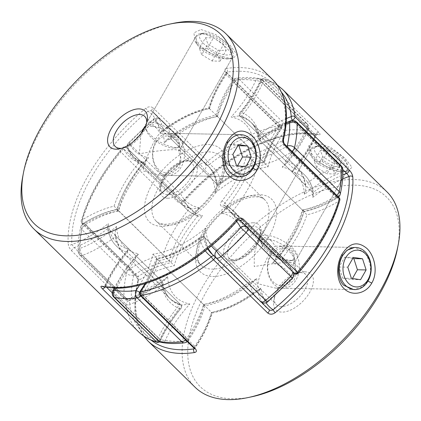 <?xml version="1.0" encoding="UTF-8"?>
<svg xmlns="http://www.w3.org/2000/svg" width="421" height="421" viewBox="0 0 421 421"><rect width="100%" height="100%" fill="white"/><g stroke="black" fill="none" stroke-linecap="round" stroke-linejoin="round"><path stroke-width="0.32" stroke-dasharray="2.1 1.58" d="M204.68 33.127A18.387 6.978 -150.3 0 0 202.675 33.27A18.387 6.978 -150.3 0 0 204.948 44.852A18.387 6.978 -150.3 0 0 226.966 55.009A18.387 6.978 -150.3 0 0 231.808 49.889A18.387 6.978 -150.3 0 0 220.741 38.874A18.387 6.978 -150.3 0 0 204.68 33.127M227.361 58.751A21.066 7.994 29.7 0 1 205.348 49.72A21.066 7.994 29.7 0 1 196.302 35.78A21.066 7.994 29.7 0 1 199.533 33.848A21.066 7.994 29.7 0 1 201.833 33.685A21.066 7.994 29.7 0 1 220.23 40.263A21.066 7.994 29.7 0 1 232.908 52.888A21.066 7.994 29.7 0 1 232.892 56.651A21.066 7.994 29.7 0 1 227.361 58.751M173.857 148.118A18.387 6.978 29.7 0 1 157.801 142.372A18.387 6.978 29.7 0 1 146.729 131.352A18.387 6.978 29.7 0 1 151.571 126.232A18.387 6.978 29.7 0 1 173.589 136.388A18.387 6.978 29.7 0 1 175.867 147.971A18.387 6.978 29.7 0 1 173.857 148.118M145.234 126.626A21.066 7.994 -150.3 0 0 145.629 128.352A21.066 7.994 -150.3 0 0 158.312 140.977A21.066 7.994 -150.3 0 0 176.704 147.555A21.066 7.994 -150.3 0 0 179.004 147.392A21.066 7.994 -150.3 0 0 182.24 145.461A21.066 7.994 -150.3 0 0 173.194 131.52A21.066 7.994 -150.3 0 0 151.176 122.49A21.066 7.994 -150.3 0 0 145.645 124.59A21.066 7.994 -150.3 0 0 145.229 126.526M205.49 37.727L207.916 43.921L218.252 50.257L226.161 50.404L223.73 44.216L213.394 37.874L205.49 37.727L199.354 48.478L201.785 54.667L207.916 43.921M201.785 54.667L212.121 61.008L220.025 61.156L217.599 54.962L207.264 48.626L213.394 37.874M207.264 48.626L199.354 48.478M217.599 54.962L223.73 44.216M220.025 61.156L226.161 50.404M212.121 61.008L218.252 50.257M319.56 145.919A18.387 6.978 29.7 0 1 335.621 151.665A18.387 6.978 29.7 0 1 346.693 162.685A18.387 6.978 29.7 0 1 341.847 167.8A18.387 6.978 29.7 0 1 319.828 157.649A18.387 6.978 29.7 0 1 317.555 146.061A18.387 6.978 29.7 0 1 319.56 145.919M342.241 171.542A21.066 7.994 -150.3 0 0 347.778 169.447A21.066 7.994 -150.3 0 0 347.788 165.679A21.066 7.994 -150.3 0 0 335.111 153.06A21.066 7.994 -150.3 0 0 316.713 146.476A21.066 7.994 -150.3 0 0 314.413 146.645A21.066 7.994 -150.3 0 0 311.182 148.571A21.066 7.994 -150.3 0 0 320.228 162.511A21.066 7.994 -150.3 0 0 342.241 171.542M288.743 260.909A18.387 6.978 -150.3 0 0 290.748 260.762A18.387 6.978 -150.3 0 0 288.474 249.179A18.387 6.978 -150.3 0 0 266.451 239.028A18.387 6.978 -150.3 0 0 261.609 244.143A18.387 6.978 -150.3 0 0 272.682 255.163A18.387 6.978 -150.3 0 0 288.743 260.909M266.056 235.286A21.066 7.994 29.7 0 1 288.075 244.312A21.066 7.994 29.7 0 1 297.121 258.252A21.066 7.994 29.7 0 1 293.884 260.183A21.066 7.994 29.7 0 1 291.59 260.352A21.066 7.994 29.7 0 1 273.192 253.768A21.066 7.994 29.7 0 1 260.51 241.149A21.066 7.994 29.7 0 1 260.525 237.381A21.066 7.994 29.7 0 1 266.056 235.286M333.132 163.053L322.796 156.712L320.37 150.518L328.275 150.665L338.61 157.007L341.042 163.201L333.132 163.053L327.001 173.799L316.666 167.463L322.796 156.712M316.666 167.463L314.24 161.269L322.144 161.417L332.479 167.758L334.911 173.947L327.001 173.799M334.911 173.947L341.042 163.201M332.479 167.758L338.61 157.007M322.144 161.417L328.275 150.665M314.24 161.269L320.37 150.518M292.779 278.092A18.387 13.972 -88.9 0 1 273.208 281.928A18.387 13.972 -88.9 0 1 270.493 256.21A18.387 13.972 -88.9 0 1 290.064 252.374A18.387 13.972 -88.9 0 1 292.779 278.092M270.608 254.652A21.066 16.003 91.1 0 0 268.956 276.529A21.066 16.003 91.1 0 0 282.98 288.243A21.066 16.003 91.1 0 0 296.137 279.718A21.066 16.003 91.1 0 0 297.789 257.836A21.066 16.003 91.1 0 0 283.765 246.122A21.066 16.003 91.1 0 0 270.608 254.652M352.756 258.457L344.662 257.236L339.089 267.014L342.683 278.165L351.856 279.544L352.456 278.492M351.856 279.544L360.55 279.707M342.683 278.165L351.382 278.328M339.089 267.014L347.783 267.177M344.662 257.236L353.361 257.399M177.899 165.3A18.387 13.972 91.1 0 0 175.183 139.583A18.387 13.972 91.1 0 0 155.612 143.419A18.387 13.972 91.1 0 0 158.322 169.137A18.387 13.972 91.1 0 0 177.899 165.3M155.728 141.861A21.066 16.003 -88.9 0 1 168.884 133.331A21.066 16.003 -88.9 0 1 182.909 145.045A21.066 16.003 -88.9 0 1 181.256 166.921A21.066 16.003 -88.9 0 1 168.1 175.452A21.066 16.003 -88.9 0 1 154.075 163.737A21.066 16.003 -88.9 0 1 155.728 141.861M237.576 165.695L236.97 166.753L227.803 165.374L224.209 154.223L229.782 144.445L238.481 144.608M229.782 144.445L237.876 145.666M224.209 154.223L232.902 154.381M227.803 165.374L236.497 165.537M236.97 166.753L245.669 166.916M275.539 288.106L353.724 289.564L362.639 286.79L367.838 281.049C370.159 277.649 370.948 272.434 370.196 265.398C368.491 258.51 366.181 253.9 363.265 251.563L354.508 247.443L279.455 246.043L291.29 250.221C294.689 253.731 295.421 258.315 293.479 263.967L296.037 271.682L294.263 279.918L286.833 286.106L275.539 288.106L258.284 283.822C257.326 277.313 271.977 245.196 275.429 246.243L271.277 240.654L264.83 237.433L257.573 242.559L254.3 253.505L254.247 266.64C264.725 264.456 284.591 262.178 290.364 262.499L294.116 263.078L293.479 263.967M342.141 171.721C337.995 172.794 318.287 166.027 314.65 160.738L311.614 156.896L310.745 149.339L316.613 146.655C321.002 145.203 338.195 156.333 342.041 161.248L346.23 166L347.336 170.216L343.936 171.673L342.141 171.721M315.897 142.319L308.788 145.629L309.872 153.944L316.113 160.743L325.754 166.437L345.515 171.4L347.614 171.331L352.003 167.347L344.81 157.975L330.453 147.287L315.897 142.319L316.613 146.655M114.08 206.164A93.915 49.589 134.5 0 1 138.967 162.532L142.803 162.085L143.661 162.569A91.278 48.199 -45.5 0 0 116.98 209.342A91.278 48.199 -45.5 0 0 83.837 223.167A2.631 0.953 -121.6 0 1 82.132 219.92A93.915 49.589 134.5 0 1 114.08 206.164L171.231 262.604A91.278 48.199 134.5 0 1 197.907 215.831A91.278 48.199 134.5 0 1 186.714 209.274A91.278 48.199 134.5 0 1 181.072 201.075C182.246 201.838 183.324 201.527 184.303 200.138L184.761 200.891C182.404 203.238 180.099 203.601 177.851 201.98L123.6 148.718A2.631 0.274 40.7 0 1 122.816 147.734A2.631 0.274 40.7 0 1 123.216 147.887A2.631 2.189 -24.1 0 1 126.821 147.813A91.278 48.199 -45.5 0 0 132.468 156.012A91.278 48.199 -45.5 0 0 143.661 162.569L197.907 215.831L198.78 216.32L202.722 215.81A88.647 46.81 -45.5 0 0 174.183 265.846A88.647 46.81 -45.5 0 0 138.467 280.502A134.288 70.907 -45.5 0 0 151.16 340.163M304.967 271.808A25.076 13.24 -45.5 0 0 301.357 272.177A25.076 13.24 -45.5 0 0 273.834 300.21A25.076 13.24 -45.5 0 0 281.975 312.114A25.076 13.24 -45.5 0 0 309.772 292.263A25.076 13.24 -45.5 0 0 304.967 271.808M281.381 306.504A21.066 11.125 134.5 0 1 276.281 304.604A21.066 11.125 134.5 0 1 274.545 296.5A21.066 11.125 134.5 0 1 297.663 272.955A21.066 11.125 134.5 0 1 300.694 272.645A21.066 11.125 134.5 0 1 305.799 274.545A21.066 11.125 134.5 0 1 302.152 293.705A21.066 11.125 134.5 0 1 281.381 306.504M251.684 396.808A132.904 70.181 134.5 0 1 232.545 398.771A132.904 70.181 134.5 0 1 207.064 290.353A132.904 70.181 134.5 0 1 354.393 185.151A132.904 70.181 134.5 0 1 397.535 248.253M386.962 191.871A136.92 72.296 -45.5 0 0 353.803 179.535A136.92 72.296 -45.5 0 0 218.809 262.704A136.92 72.296 -45.5 0 0 195.112 387.273M275.429 246.243L279.455 246.043M342.589 179.025A88.647 46.81 -45.5 0 0 312.735 197.402A88.647 46.81 -45.5 0 0 291.953 171.731A88.647 46.81 -45.5 0 0 315.713 135.225C316.413 135.783 316.308 135.609 315.392 134.72A2.631 1.389 134.5 0 1 318.76 132.373C320.518 134.236 320.518 135.015 318.744 134.704A2.631 2.121 -77.7 0 0 317.866 134.22L317.981 134.246C317.46 134.21 316.855 134.641 316.166 135.536C310.756 147.582 303.178 159.28 293.432 170.642L293.574 168.574A91.278 48.199 134.5 0 1 304.767 175.131A91.278 48.199 134.5 0 1 312.998 192.571A91.278 48.199 134.5 0 1 342.805 174.915M135.957 275.423L81.711 222.162A2.631 1.389 -45.5 0 0 81.879 223.362A2.631 1.389 -45.5 0 0 82.521 223.598A2.631 1.389 -45.5 0 0 83.837 223.167L138.088 276.429A2.631 1.389 -45.5 0 1 136.767 276.865A2.631 1.389 -45.5 0 1 136.136 276.634A2.631 1.389 -45.5 0 0 136.136 276.634A2.631 1.389 -45.5 0 1 135.957 275.423C137.835 277.702 138.525 280.17 138.025 282.828A2.631 1.673 13.7 0 1 137.504 281.449A2.631 1.673 13.7 0 1 138.467 280.502C139.109 279.044 138.983 277.686 138.088 276.429A91.278 48.199 134.5 0 1 171.231 262.604L174.183 265.846M286.227 122.658A91.278 48.199 -45.5 0 0 258.752 139.309L312.998 192.571L313.561 193.86L312.735 197.402M258.947 134.599L258.189 138.056L258.752 139.309A91.278 48.199 -45.5 0 0 250.516 121.869A91.278 48.199 -45.5 0 0 239.323 115.312L293.574 168.574A91.278 48.199 134.5 0 0 315.392 134.72L261.141 81.458A2.631 1.274 24.3 0 1 260.61 80.101A2.631 1.274 24.3 0 1 261.415 79.622A93.915 49.589 134.5 0 1 240.823 112.212A93.915 49.589 134.5 0 1 258.947 134.599A93.915 49.589 134.5 0 1 286.427 118.538M205.316 250.769A93.915 49.589 134.5 0 1 200.007 237.928A93.915 49.589 134.5 0 1 157.001 259.173C156.286 258.299 156.38 258.284 157.291 259.131L211.542 312.393C212.458 313.24 212.537 313.203 211.779 312.282A88.647 46.81 -45.5 0 0 261.104 287.917A88.647 46.81 -45.5 0 0 266.051 302.794M200.007 237.928L201.227 236.486L203.396 236.355L257.647 289.616L259.836 289.448L261.104 287.917M145.14 283.586L156.549 258.499C170.884 255.379 185.777 248.037 201.227 236.486M145.792 283.386A93.915 49.589 134.5 0 0 157.001 259.173C156.286 258.299 156.38 258.284 157.291 259.131A91.278 48.199 -45.5 0 0 203.396 236.355A91.278 48.199 -45.5 0 0 207.711 248.864M269.056 309.714L268.972 309.645A91.278 48.199 134.5 0 1 265.883 307.056A91.278 48.199 134.5 0 1 263.204 303.967M139.788 291.916A2.631 0.7 -145.4 0 0 140.435 293.074A91.278 48.199 -45.5 0 0 157.291 259.131M259.836 289.448C243.606 302.025 227.756 309.877 212.273 313.019L212.284 313.008C208.937 324.538 203.143 336.237 194.907 348.114L193.839 348.893M262.288 302.646A91.278 48.199 134.5 0 1 257.647 289.616A91.278 48.199 134.5 0 1 211.542 312.393C212.458 313.24 212.537 313.203 211.779 312.282A88.647 46.81 -45.5 0 1 194.197 348.388M211.542 312.393A91.278 48.199 134.5 0 1 194.686 346.341L194.912 348.109L194.718 349.004L194.36 348.546A2.631 1.389 134.5 0 1 194.686 346.341L140.435 293.074A2.631 1.389 134.5 0 0 140.246 293.379A2.631 1.389 134.5 0 0 140.114 295.289M318.76 132.373L264.509 79.111A2.631 1.389 134.5 0 0 261.299 81.153A2.631 1.389 134.5 0 0 261.141 81.458A91.278 48.199 -45.5 0 1 239.323 115.312L239.433 113.265L240.823 112.212M291.953 171.731L293.432 170.642M138.967 162.532A93.915 49.589 134.5 0 1 123.216 147.887A134.288 70.907 -45.5 0 0 82.132 219.92A2.631 1.61 15.8 0 0 81.19 220.767A2.631 1.61 15.8 0 0 81.711 222.162A136.92 72.296 134.5 0 1 123.6 148.718A2.631 1.389 134.5 0 1 126.658 147.576A2.631 1.389 134.5 0 1 126.821 147.813L181.072 201.075A2.631 1.389 -45.5 0 0 180.914 200.843C181.219 201.575 182.23 201.275 183.945 199.949C219.92 159.501 270.035 131.662 305.614 132.841L317.866 134.22A2.631 2.121 -77.7 0 0 315.713 135.225L316.166 135.536M229.071 172.626C222.109 166.106 222.125 152.139 227.424 143.193L232.945 136.851L239.623 134.657L248.385 138.772C255.31 145.282 258.305 159.322 252.953 168.258L246.817 174.589L238.839 176.762L229.071 172.626M178.599 151.176C180.535 145.524 179.809 140.94 176.41 137.43L164.574 133.252L160.543 133.452C157.096 132.404 142.445 164.522 143.403 171.031L160.659 175.315L171.947 173.315L179.383 167.126L181.156 158.891L178.599 151.176L179.235 150.286L175.478 149.708C169.705 149.387 149.844 151.66 139.367 153.849L140.972 133.678M201.733 33.864L195.87 36.548L196.739 44.121L199.77 47.947C206.427 54.688 220.083 58.887 227.261 58.929L229.04 58.872L232.45 57.414L231.729 53.841L227.161 48.457C220.462 41.784 208.958 33.817 201.733 33.864M145.313 126.453L149.95 124.642L156.396 127.863L160.543 133.452M201.017 29.528L215.589 34.501L229.945 45.2L237.118 54.567L232.713 58.54L230.629 58.603L210.868 53.641L201.28 47.983L194.997 41.147L193.913 32.833L201.017 29.528M146.687 122.774A21.066 11.125 134.5 0 1 146.455 124.5A21.066 11.125 134.5 0 1 123.337 148.045A21.066 11.125 134.5 0 1 121.616 148.308M173.01 23.413A136.92 72.296 -45.5 0 0 22.755 176.452M225.667 72.238L279.918 125.505A2.631 1.389 134.5 0 1 280.249 125.474A2.631 1.389 134.5 0 1 280.886 125.711A2.631 1.389 134.5 0 1 280.754 127.621A2.631 1.389 134.5 0 1 280.565 127.926L226.314 74.659A2.631 1.389 -45.5 0 0 226.64 72.454A2.631 1.389 -45.5 0 0 226.635 72.449A2.631 1.389 -45.5 0 0 225.998 72.212A2.631 1.389 -45.5 0 0 225.667 72.238C223.998 70.212 224.282 68.949 226.519 68.439A2.631 1.837 81.8 0 1 227.161 72.107A134.288 70.907 134.5 0 1 282.533 140.498A2.631 1.673 -166.3 0 0 283.491 139.561M138.509 331.701A136.92 72.296 -45.5 0 1 125.984 304.209A2.631 1.389 134.5 0 1 126.358 302.825A2.631 1.389 134.5 0 1 128.558 300.883A2.631 1.489 -110.3 0 1 129.668 304.425A2.631 2.058 173.2 0 1 125.984 304.209L71.738 250.948C69.702 248.743 68.528 246.517 68.223 244.259A2.631 2.021 176.3 0 0 71.907 244.543A134.288 70.907 134.5 0 1 147.945 111.239A2.631 0.447 -129.3 0 0 145.745 108.339C148.445 106.413 150.955 106.297 153.27 108.002A2.631 1.389 -45.5 0 0 151.944 111.281A2.631 1.389 -45.5 0 0 151.944 111.286A2.631 1.389 -45.5 0 0 152.028 111.355L155.117 113.944A91.278 48.199 -45.5 0 0 152.028 111.355C150.76 110.476 149.402 110.439 147.945 111.239A88.647 46.81 134.5 0 1 159.896 133.083A88.647 46.81 134.5 0 1 209.221 108.718A88.647 46.81 134.5 0 1 227.161 72.107L226.093 72.886L226.282 71.991L226.64 72.454M180.177 308.788A93.915 49.589 -45.5 0 0 159.585 341.378A134.288 70.907 134.5 0 1 129.668 304.425A93.915 49.589 -45.5 0 0 162.053 286.401A93.915 49.589 -45.5 0 0 180.177 308.788L181.567 307.735L181.677 305.688L127.426 252.426A91.278 48.199 -45.5 0 0 105.608 286.28C104.692 285.391 104.587 285.217 105.287 285.775A2.631 2.121 -77.7 0 1 103.134 286.78L103.024 286.759C103.545 286.79 104.145 286.359 104.834 285.464L105.287 285.775A88.647 46.81 134.5 0 1 129.047 249.269A88.647 46.81 134.5 0 1 108.265 223.598A88.647 46.81 134.5 0 1 71.907 244.543L74.306 247.616A91.278 48.199 -45.5 0 0 108.002 228.429L107.439 227.14L108.265 223.598M226.635 72.449L280.886 125.711A2.631 2.631 0 0 1 281.212 129.084C273.413 140.456 267.83 151.592 264.462 162.49L264.451 162.501C250.116 165.621 235.223 172.963 219.773 184.514L220.993 183.072A93.915 49.589 -45.5 0 1 263.999 161.827C264.714 162.701 264.62 162.716 263.709 161.869A91.278 48.199 134.5 0 1 280.565 127.926A2.631 0.7 34.6 0 1 281.212 129.084A2.631 0.7 34.6 0 1 280.639 129.158A93.915 49.589 -45.5 0 0 263.999 161.827C264.714 162.701 264.62 162.716 263.709 161.869L209.458 108.607C208.542 107.76 208.463 107.797 209.221 108.718C208.463 107.797 208.542 107.76 209.458 108.607A91.278 48.199 -45.5 0 0 163.353 131.384L161.164 131.552L159.896 133.083M219.773 184.514L217.604 184.645L163.353 131.384A91.278 48.199 -45.5 0 0 155.117 113.944L209.369 167.205A91.278 48.199 134.5 0 1 217.604 184.645A91.278 48.199 134.5 0 1 263.709 161.869M209.458 108.607A91.278 48.199 -45.5 0 1 226.314 74.659L226.093 72.891C217.857 84.763 212.063 96.462 208.716 107.992L208.727 107.981C193.244 111.123 177.394 118.975 161.164 131.552M220.993 183.072A93.915 49.589 -45.5 0 0 209.632 164.232A134.288 70.907 134.5 0 1 280.639 129.158A2.631 1.784 -100.6 0 0 279.918 125.505A136.92 72.296 -45.5 0 0 207.516 161.269A2.631 0.542 -128 0 1 209.632 164.232A2.631 2.226 -54.5 0 1 206.506 164.811A2.631 2.226 -54.5 0 1 206.279 164.622A91.278 48.199 134.5 0 1 209.369 167.205L206.506 164.811A2.631 2.631 0 0 1 206.19 164.543A2.631 1.389 -45.5 0 0 206.279 164.622L152.028 111.355M246.817 155.154A88.647 46.81 134.5 0 1 222.014 200.785A2.631 0.379 39.3 0 1 224.898 202.996L279.149 256.257A2.631 1.389 -45.5 0 0 278.728 256.868A2.631 1.389 -45.5 0 0 278.597 258.778A2.631 1.389 -45.5 0 0 278.876 258.957A91.278 48.199 134.5 0 1 288.532 264.988A91.278 48.199 134.5 0 1 294.179 273.187A2.631 2.189 155.9 0 0 297.784 273.113A93.915 49.589 -45.5 0 0 282.033 258.468A2.631 0.379 -140.7 0 1 279.149 256.257A91.278 48.199 134.5 0 0 304.02 211.658L246.817 155.154A88.647 46.81 134.5 0 0 282.533 140.498C281.891 141.961 282.017 143.319 282.912 144.571L337.163 197.833A91.278 48.199 134.5 0 1 304.02 211.658L306.92 214.836A93.915 49.589 -45.5 0 0 338.868 201.08A2.631 0.953 58.4 0 0 337.163 197.833A2.631 1.389 134.5 0 1 338.479 197.402A2.631 1.389 134.5 0 1 339.121 197.638M298.184 273.266A2.631 0.274 -139.3 0 1 297.784 273.113A134.288 70.907 134.5 0 0 338.868 201.08A2.631 1.61 -164.2 0 0 339.81 200.233M162.053 286.401L162.811 282.944L162.248 281.691L108.002 228.429A91.278 48.199 -45.5 0 0 116.233 245.869A91.278 48.199 -45.5 0 0 127.426 252.426L127.568 250.358L129.047 249.269M222.014 200.785A5.268 2.779 134.5 0 0 221.462 206.179A88.647 46.81 134.5 0 1 236.697 220.862C237.676 219.478 238.754 219.162 239.928 219.925A91.278 48.199 -45.5 0 0 234.286 211.726A91.278 48.199 -45.5 0 0 224.625 205.69L278.876 258.957A2.631 2.173 110.3 0 0 279.528 259.373A2.631 2.173 110.3 0 0 282.033 258.468A93.915 49.589 -45.5 0 0 306.92 214.836M105.287 285.775A134.288 70.907 134.5 0 0 117.033 287.09A134.288 70.907 134.5 0 0 236.697 220.862L237.055 221.051M157.638 342.41A2.631 2.147 105.9 0 0 159.585 341.378A2.631 1.274 -155.7 0 0 160.39 340.899A2.631 1.274 -155.7 0 0 159.859 339.542A91.278 48.199 134.5 0 1 181.677 305.688A91.278 48.199 134.5 0 1 170.484 299.131A91.278 48.199 134.5 0 1 162.248 281.691A91.278 48.199 134.5 0 1 128.558 300.883L74.306 247.616A2.631 1.389 134.5 0 0 71.738 250.948M290.974 120.801A5.268 2.963 -110.5 0 1 293.779 121.785L338.452 165.648A5.268 2.963 -110.5 0 1 340.684 172.726A131.652 69.518 134.5 0 1 338.284 196.191A86.016 45.415 134.5 0 1 302.841 209.8A86.016 45.415 134.5 0 1 272.361 263.246A86.016 45.415 134.5 0 1 291.69 277.881A131.652 69.518 134.5 0 1 267.556 300.936A86.016 45.415 134.5 0 1 256.668 278.244A86.016 45.415 134.5 0 1 203.98 304.267A86.016 45.415 134.5 0 1 187.029 340.715A131.652 69.518 134.5 0 1 165.306 340.31A5.268 2.537 24.5 0 1 158.385 337.705L113.707 293.842A5.268 2.537 24.5 0 1 112.644 291.132M161.106 342.347A5.268 4.221 101 0 0 165.306 340.31A86.016 45.415 134.5 0 1 189.85 304.004A86.016 45.415 134.5 0 1 167.653 276.586A86.016 45.415 134.5 0 1 131.373 298.4A131.652 69.518 134.5 0 1 133.778 274.939A86.016 45.415 134.5 0 1 169.216 261.325A86.016 45.415 134.5 0 1 199.701 207.879A86.016 45.415 134.5 0 1 180.372 193.25A131.652 69.518 134.5 0 1 204.501 170.189A5.268 0.837 50.2 0 0 200.049 164.443A5.268 2.779 134.5 0 1 203.727 162.827A5.268 2.779 134.5 0 1 204.832 163.159L160.154 119.296A5.268 4.457 125.9 0 0 159.722 118.927A5.268 4.457 125.9 0 0 153.444 120.064A131.652 69.518 -45.5 0 0 129.31 143.119A86.016 45.415 -45.5 0 0 148.639 157.754A86.016 45.415 -45.5 0 0 118.159 211.2A86.016 45.415 -45.5 0 0 82.716 224.809A131.652 69.518 -45.5 0 0 80.316 248.274A86.016 45.415 -45.5 0 0 116.596 226.456A86.016 45.415 -45.5 0 0 138.793 253.874A86.016 45.415 -45.5 0 0 115.196 288.153M260.994 301.799A5.268 2.779 134.5 0 1 260.846 301.704A5.268 4.457 125.9 0 0 261.246 302.046M139.53 285.138A86.016 45.415 -45.5 0 0 152.923 254.137A86.016 45.415 -45.5 0 0 205.606 228.114L203.864 235.307L204.99 237.918L249.669 281.781A91.278 48.199 -45.5 0 0 257.905 299.226L261.278 302.073A5.268 4.457 125.9 0 0 267.556 300.936A5.268 0.837 50.2 0 1 267.735 301.852M167.653 276.586L165.064 279.76C153.512 288.927 141.835 295.742 130.026 300.199A5.268 2.963 -110.5 0 0 131.373 298.4A5.268 4.015 -2.6 0 1 123.995 297.784L79.316 253.921A5.268 4.015 -2.6 0 1 78.243 251.642A5.268 4.015 -2.6 0 1 80.316 248.274A5.268 2.963 -110.5 0 0 82.548 255.352L127.221 299.215A91.278 48.199 -45.5 0 0 160.654 280.123A91.278 48.199 -45.5 0 0 168.889 297.568A91.278 48.199 -45.5 0 0 180.083 304.12A91.278 48.199 -45.5 0 0 158.385 337.705A5.268 2.779 134.5 0 0 158.422 340.936M236.639 221.514A86.016 45.415 -45.5 0 0 221.299 213.121A86.016 45.415 -45.5 0 0 251.784 159.675L257.747 166.227L302.425 210.095C304.267 211.795 304.409 211.7 302.841 209.8C304.409 211.7 304.267 211.795 302.425 210.095A91.278 48.199 -45.5 0 0 335.3 196.433A5.268 1.921 58.6 0 0 337.837 197.554A5.268 1.921 58.6 0 0 338.284 196.191A5.268 3.389 13 0 0 340.221 194.239M221.299 213.121L229.303 212.021L231.071 213.005L275.744 256.868L275.434 261.015L272.361 263.246M286.122 123.99A86.016 45.415 -45.5 0 0 253.347 144.414L255.936 141.24L260.346 140.877L305.02 184.74L306.151 187.35L304.404 194.544A86.016 45.415 134.5 0 1 340.684 172.726A5.268 4.015 -2.6 0 0 342.757 169.358M253.347 144.414A86.016 45.415 -45.5 0 0 231.15 116.996L239.149 115.896L240.917 116.88L285.596 160.743L285.28 164.89L282.207 167.126A86.016 45.415 134.5 0 1 304.404 194.544M217.436 116.443A91.278 48.199 134.5 0 1 234.108 82.763A5.268 1.421 34.4 0 1 232.818 80.437A5.268 1.421 34.4 0 1 233.971 80.285A86.016 45.415 -45.5 0 0 217.02 116.733C215.457 114.833 215.594 114.738 217.436 116.443L262.115 160.306A91.278 48.199 -45.5 0 0 216.01 183.082A91.278 48.199 -45.5 0 0 207.774 165.642A91.278 48.199 -45.5 0 0 204.832 163.159A5.268 4.457 125.9 0 1 204.501 170.189A86.016 45.415 134.5 0 1 215.394 192.886L217.136 185.693L216.01 183.082L171.331 139.219L166.927 139.583L164.332 142.756A86.016 45.415 -45.5 0 0 153.444 120.064A5.268 0.837 50.2 0 1 153.265 119.148A5.268 0.837 50.2 0 1 155.375 120.58L200.049 164.443A136.92 72.296 -45.5 0 0 174.952 188.424L130.278 144.561A5.268 0.3 42.4 0 1 128.615 142.698A5.268 0.3 42.4 0 1 129.31 143.119A5.268 4.384 -24.5 0 0 127.71 148.434L134.062 157.58A91.278 48.199 134.5 0 1 128.494 149.55A5.268 4.384 -24.5 0 1 127.71 148.434A5.268 5.268 0 0 1 128.615 142.698L153.265 119.148A5.268 5.268 0 0 1 159.722 118.927L163.095 121.774A91.278 48.199 134.5 0 1 171.331 139.219A91.278 48.199 134.5 0 1 217.436 116.443C215.594 114.738 215.457 114.833 217.02 116.733A86.016 45.415 -45.5 0 0 164.332 142.756M217.136 185.693C216.105 177.541 212.984 170.858 207.774 165.642L163.095 121.774A91.278 48.199 134.5 0 0 160.154 119.296A5.268 2.779 -45.5 0 0 159.049 118.964A5.268 2.779 -45.5 0 0 155.375 120.58A136.92 72.296 134.5 0 0 130.278 144.561A5.268 2.779 -45.5 0 0 129.079 146.192A5.268 2.779 -45.5 0 0 128.494 149.55L173.168 193.413A5.268 2.779 134.5 0 1 173.757 190.055A5.268 2.779 134.5 0 1 174.952 188.424A5.268 0.3 42.4 0 0 180.372 193.25A5.268 4.384 -24.5 0 1 173.168 193.413A91.278 48.199 -45.5 0 0 178.736 201.443L134.062 157.58A91.278 48.199 134.5 0 0 145.256 164.132L145.566 159.985C131.42 176.273 121.932 192.839 117.096 209.679L117.112 209.663C106.181 211.716 94.867 216.31 83.163 223.446A5.268 5.268 0 0 0 80.779 226.761C78.748 235.555 77.906 243.848 78.243 251.642A5.268 5.268 0 0 0 79.816 255.163A5.268 2.779 -45.5 0 1 79.316 253.921A136.92 72.296 134.5 0 1 81.821 229.519A5.268 2.779 -45.5 0 1 82.484 227.877A5.268 2.779 -45.5 0 1 85.7 224.567A91.278 48.199 134.5 0 1 118.575 210.905A91.278 48.199 134.5 0 1 145.256 164.132L189.929 207.995A91.278 48.199 -45.5 0 0 163.253 254.773A91.278 48.199 -45.5 0 0 130.378 268.435L85.7 224.567A5.268 1.921 58.6 0 0 83.163 223.446A5.268 1.921 58.6 0 0 82.716 224.809A5.268 3.389 13 0 0 80.779 226.761A5.268 3.389 13 0 0 81.821 229.519L126.495 273.382A136.92 72.296 -45.5 0 0 123.995 297.784A5.268 2.779 134.5 0 0 124.49 299.026A5.268 5.268 0 0 0 130.026 300.199A5.268 2.963 -110.5 0 1 127.221 299.215A5.268 2.779 134.5 0 1 125.768 299.499A5.268 2.779 134.5 0 1 124.49 299.026L79.816 255.163A5.268 2.779 -45.5 0 0 82.548 255.352A91.278 48.199 134.5 0 0 115.98 236.26L160.654 280.123L165.064 279.76M118.575 210.905C116.733 209.205 116.591 209.3 118.159 211.2C116.591 209.3 116.733 209.205 118.575 210.905L163.253 254.773L169.216 261.325M113.749 297.073A5.268 2.779 -45.5 0 1 113.707 293.842A91.278 48.199 134.5 0 1 135.404 260.257L180.083 304.12L181.851 305.104C176.794 303.573 172.473 301.057 168.889 297.568L124.211 253.7A91.278 48.199 134.5 0 1 115.98 236.26L114.849 233.65L116.596 226.456M152.923 254.137L158.885 260.694L203.564 304.557C205.406 306.262 205.543 306.167 203.98 304.267C205.543 306.167 205.406 306.262 203.564 304.557A91.278 48.199 -45.5 0 0 249.669 281.781L254.073 281.417L256.668 278.244M114.849 233.65C115.88 241.801 119.001 248.485 124.211 253.7A91.278 48.199 134.5 0 0 135.404 260.257L135.72 256.11L138.793 253.874M189.85 304.004L181.851 305.104M139.577 292.29A5.268 1.421 34.4 0 1 142.219 294.374L186.892 338.237A5.268 1.421 34.4 0 1 188.182 340.563A5.268 1.421 34.4 0 1 187.029 340.715A5.268 3.715 82.7 0 1 184.509 342.805M254.073 281.412C237.465 294.532 221.114 302.662 205.027 305.804L205.043 305.788C201.833 317.234 196.212 328.827 188.182 340.563A5.268 5.268 0 0 1 187.266 341.584M215.815 257.447A5.268 4.457 125.9 0 0 216.168 257.841A91.278 48.199 134.5 0 1 213.226 255.358A91.278 48.199 134.5 0 1 204.99 237.918A91.278 48.199 134.5 0 1 158.885 260.694A91.278 48.199 134.5 0 1 142.219 294.374A5.268 2.779 -45.5 0 1 140.825 295.984M133.778 274.939A5.268 3.389 13 0 1 126.495 273.382A5.268 2.779 134.5 0 1 127.163 271.74A5.268 2.779 134.5 0 1 130.378 268.435A5.268 1.921 58.6 0 1 133.778 274.939M292.385 278.302A5.268 0.3 42.4 0 1 291.69 277.881A5.268 4.384 -24.5 0 0 293.29 272.566L286.938 263.42A91.278 48.199 -45.5 0 0 275.744 256.868A91.278 48.199 -45.5 0 0 302.425 210.095M247.043 226.987A5.268 4.384 -24.5 0 1 247.832 227.587L292.506 271.45A5.268 4.384 -24.5 0 1 293.105 272.208M145.566 159.985L148.639 157.754M199.701 207.879L191.697 208.979L189.929 207.995A91.278 48.199 -45.5 0 1 178.736 201.443C182.319 204.938 186.64 207.448 191.697 208.979M338.526 197.054A5.268 5.268 0 0 1 337.837 197.554C326.133 204.69 314.819 209.284 303.888 211.337L303.904 211.321C299.068 228.161 289.58 244.727 275.434 261.015M287.327 146.787A5.268 1.921 58.6 0 0 290.622 152.565A91.278 48.199 134.5 0 1 257.747 166.227A91.278 48.199 134.5 0 1 231.071 213.005A91.278 48.199 134.5 0 1 242.264 219.557A91.278 48.199 134.5 0 1 247.832 227.587A5.268 2.779 -45.5 0 1 247.927 227.856M166.927 139.588C183.535 126.468 199.886 118.338 215.973 115.196L215.957 115.212C219.167 103.766 224.788 92.173 232.818 80.437A5.268 5.268 0 0 1 236.491 78.195A5.268 3.715 82.7 0 0 233.971 80.285A131.652 69.518 -45.5 0 1 255.694 80.69A5.268 2.537 24.5 0 1 262.615 83.295A91.278 48.199 134.5 0 1 240.917 116.88A91.278 48.199 134.5 0 1 252.111 123.432A91.278 48.199 134.5 0 1 260.346 140.877A91.278 48.199 134.5 0 1 293.779 121.785A5.268 2.779 -45.5 0 1 295.232 121.501A5.268 2.779 -45.5 0 1 296.51 121.974M215.394 192.886A86.016 45.415 134.5 0 1 268.077 166.863L262.115 160.306A91.278 48.199 -45.5 0 1 278.781 126.626A5.268 2.779 134.5 0 1 283.796 123.074L239.117 79.211A136.92 72.296 134.5 0 1 250.927 78.532A136.92 72.296 134.5 0 1 261.715 79.632L306.393 123.495A136.92 72.296 -45.5 0 0 295.6 122.395A136.92 72.296 -45.5 0 0 283.796 123.074A5.268 3.715 82.7 0 1 285.028 130.415A5.268 1.421 34.4 0 1 278.781 126.626L234.108 82.763A5.268 2.779 -45.5 0 1 239.117 79.211A5.268 3.715 82.7 0 0 236.491 78.195C244.885 77.111 252.684 77.269 259.894 78.653A5.268 4.221 101 0 0 255.694 80.69A86.016 45.415 -45.5 0 1 231.15 116.996M341.184 165.837A5.268 2.779 134.5 0 0 339.91 165.364A5.268 2.779 134.5 0 0 338.452 165.648A91.278 48.199 -45.5 0 0 305.02 184.74A91.278 48.199 -45.5 0 0 296.789 167.3A91.278 48.199 -45.5 0 0 285.596 160.743A91.278 48.199 -45.5 0 0 307.293 127.158A5.268 2.537 24.5 0 1 308.356 129.868A5.268 2.537 24.5 0 1 306.756 130.815A86.016 45.415 134.5 0 1 282.207 167.126M234.35 260.325A21.066 11.125 -45.5 0 0 255.121 247.532A21.066 11.125 -45.5 0 0 258.762 228.366A21.066 11.125 -45.5 0 0 253.663 226.466A21.066 11.125 -45.5 0 0 232.897 239.265A21.066 11.125 -45.5 0 0 229.25 258.431A21.066 11.125 -45.5 0 0 234.35 260.325M253.274 222.788A23.697 12.514 134.5 0 1 257.82 242.117A23.697 12.514 134.5 0 1 231.55 260.878A23.697 12.514 134.5 0 1 227.003 241.543A23.697 12.514 134.5 0 1 253.274 222.788M315.713 135.225A134.288 70.907 -45.5 0 0 303.967 133.91A134.288 70.907 -45.5 0 0 184.303 200.138A88.647 46.81 -45.5 0 0 202.722 215.81M184.761 200.891A136.92 72.296 134.5 0 1 306.772 133.362A136.92 72.296 134.5 0 1 318.744 134.704M281.612 92.394A134.288 70.907 -45.5 0 0 261.415 79.622A2.631 2.147 -74.1 0 1 263.73 78.653A2.631 2.147 -74.1 0 1 264.509 79.111A136.92 72.296 134.5 0 1 282.491 89.299M148.081 341.099A136.92 72.296 134.5 0 1 138.025 282.828M342.762 169.526L292.795 120.464M269.203 309.84L265.883 307.056L211.631 253.795A91.278 48.199 -45.5 0 0 214.721 256.378L268.972 309.645M180.914 200.843A2.631 1.389 -45.5 0 0 180.909 200.838A2.631 1.389 -45.5 0 0 177.851 201.98M227.261 58.929L230.629 58.603M272.919 79.901A136.92 72.296 -45.5 0 0 239.76 67.565A136.92 72.296 -45.5 0 0 226.519 68.439M151.802 111.165L206.19 164.543A2.631 1.389 -45.5 0 1 206.327 162.632A2.631 1.389 -45.5 0 1 207.516 161.269L153.27 108.002M145.745 108.339A136.92 72.296 -45.5 0 0 68.223 244.259M167.726 198.212A23.697 12.514 -45.5 0 0 193.997 179.457A23.697 12.514 -45.5 0 0 189.45 160.122A23.697 12.514 -45.5 0 0 163.18 178.883A23.697 12.514 -45.5 0 0 167.726 198.212M186.65 160.675A21.066 11.125 134.5 0 1 191.75 162.569A21.066 11.125 134.5 0 1 188.103 181.735A21.066 11.125 134.5 0 1 167.337 194.534A21.066 11.125 134.5 0 1 162.238 192.634A21.066 11.125 134.5 0 1 165.879 173.468A21.066 11.125 134.5 0 1 186.65 160.675M284.833 144.34A2.631 1.389 -45.5 0 0 284.233 144.135A2.631 1.389 -45.5 0 0 282.912 144.571A91.278 48.199 -45.5 0 1 249.769 158.396A91.278 48.199 -45.5 0 1 224.898 202.996A2.631 1.389 -45.5 0 0 224.346 205.516A2.631 1.389 -45.5 0 0 224.625 205.69A2.631 2.173 -69.7 0 0 223.972 205.274L278.597 258.778A2.631 2.631 0 0 0 279.528 259.373L288.532 264.988L234.286 211.726C231.403 208.9 227.961 206.753 223.972 205.274A2.631 2.173 -69.7 0 0 221.462 206.179M240.059 220.13A2.631 1.389 -45.5 0 1 239.928 219.925L294.179 273.187A2.631 1.389 -45.5 0 0 294.342 273.424M105.055 287.164A2.631 1.389 134.5 0 0 105.608 286.28L106.802 287.454M112.202 292.753L159.859 339.542A2.631 1.389 -45.5 0 1 159.701 339.847A2.631 1.389 -45.5 0 1 158.622 341.121M212.694 276.476A50.904 26.881 -45.5 0 0 269.124 236.181A50.904 26.881 -45.5 0 0 259.362 194.655A50.904 26.881 -45.5 0 0 202.933 234.95A50.904 26.881 -45.5 0 0 212.694 276.476M253.758 195.754A45.642 24.097 134.5 0 1 264.814 199.864A45.642 24.097 134.5 0 1 256.915 241.391A45.642 24.097 134.5 0 1 211.916 269.108A45.642 24.097 134.5 0 1 200.864 264.998A45.642 24.097 134.5 0 1 208.763 223.472A45.642 24.097 134.5 0 1 253.758 195.754M208.306 144.524A50.904 26.881 134.5 0 1 218.067 186.05A50.904 26.881 134.5 0 1 161.638 226.345A50.904 26.881 134.5 0 1 151.876 184.819A50.904 26.881 134.5 0 1 208.306 144.524M167.242 225.246A45.642 24.097 -45.5 0 0 212.237 197.528A45.642 24.097 -45.5 0 0 220.136 156.002A45.642 24.097 -45.5 0 0 209.084 151.892A45.642 24.097 -45.5 0 0 164.085 179.609A45.642 24.097 -45.5 0 0 156.186 221.136A45.642 24.097 -45.5 0 0 167.242 225.246M268.077 166.863A86.016 45.415 134.5 0 1 285.028 130.415A131.652 69.518 134.5 0 1 296.379 129.757A131.652 69.518 134.5 0 1 306.756 130.815A5.268 4.221 101 0 0 306.393 123.495A5.268 2.779 -45.5 0 1 307.251 123.927A5.268 2.779 -45.5 0 1 307.293 127.158L262.615 83.295A5.268 2.779 134.5 0 0 262.578 80.064A5.268 5.268 0 0 0 259.894 78.653A5.268 4.221 101 0 1 261.715 79.632A5.268 2.779 134.5 0 1 262.578 80.064L307.251 123.927A5.268 5.268 0 0 1 308.356 129.868C302.81 141.956 295.121 153.628 285.28 164.89M336.758 195.318A5.268 2.779 134.5 0 1 335.3 196.433L290.622 152.565A5.268 2.779 -45.5 0 0 292.079 151.455M185.498 339.847A5.268 2.779 134.5 0 0 186.892 338.237A91.278 48.199 -45.5 0 0 203.564 304.557M212.4 254.516L257.905 299.226A91.278 48.199 -45.5 0 0 260.846 301.704L216.168 257.841A5.268 2.779 -45.5 0 0 216.32 257.936M292.606 271.719A5.268 2.779 134.5 0 0 292.506 271.45A91.278 48.199 -45.5 0 0 286.938 263.42L242.264 219.557C238.681 216.062 234.36 213.552 229.303 212.021M251.784 159.675A86.016 45.415 -45.5 0 0 286.833 146.303M205.606 228.114A86.016 45.415 -45.5 0 0 211.405 245.832M202.675 33.27L199.533 33.848M146.729 131.352L145.629 128.352M196.302 35.78L145.645 124.59M232.892 56.651L182.24 145.461M175.867 147.971L179.004 147.392M231.808 49.889L232.908 52.888M346.693 162.685L347.788 165.679M290.748 260.762L293.884 260.183M347.778 169.447L297.121 258.252M311.182 148.571L260.525 237.381M261.609 244.143L260.51 241.149M317.555 146.061L314.413 146.645M354.824 289.585L282.98 288.243M355.608 247.459L283.765 246.122M240.728 134.667L168.884 133.331M239.944 176.788L168.1 175.452M309.877 153.944L311.608 156.901M271.277 240.654L258.762 228.366C261.525 230.355 260.578 235.681 255.921 244.333C252.989 248.706 249.364 252.384 245.043 255.379L239.623 258.368L233.192 259.81C231.092 259.631 229.777 259.173 229.25 258.431L276.281 304.604M143.693 336L137.935 325.059L134.973 312.082L134.841 297.426L137.504 281.444C137.614 279.155 137.162 277.55 136.141 276.634L81.879 223.362A2.631 2.631 0 0 1 81.19 220.767C88.347 196.223 102.224 171.879 122.816 147.734A2.631 2.631 0 0 1 126.658 147.576L180.909 200.838M274.545 296.5L273.834 300.21M297.663 272.955L301.357 272.177M310.745 149.339L257.573 242.559M294.116 263.078L305.799 274.545M347.336 170.216L294.168 263.43M343.931 171.663L347.609 171.331M258.189 138.056C257.136 131.22 254.579 125.826 250.516 121.869L304.767 175.131C309.588 179.92 312.519 186.166 313.561 193.86M142.803 162.085C138.683 160.764 135.236 158.743 132.468 156.012L186.714 209.274C190.024 212.51 194.044 214.857 198.78 216.32M277.307 85L263.73 78.653A2.631 2.631 0 0 0 260.61 80.101C255.489 91.373 248.427 102.424 239.433 113.265M239.623 134.646L164.574 133.252M195.865 36.543L142.693 129.768M232.713 58.54L229.04 58.872M156.396 127.863L144.719 116.396M146.455 124.5L147.166 120.79M123.337 148.045L119.643 148.823M179.235 150.286L191.75 162.569C191.281 161.853 189.966 161.39 187.808 161.19C181.393 160.854 170.51 168.058 165.037 176.725C160.417 185.351 159.485 190.655 162.238 192.634L115.201 146.455M238.839 176.767L160.659 175.315M232.46 57.419L179.283 150.639M196.739 44.121L194.997 41.147M162.811 282.944C163.864 289.78 166.421 295.174 170.484 299.131L116.233 245.869C111.412 241.08 108.481 234.834 107.439 227.14M181.567 307.735C172.573 318.576 165.511 329.627 160.39 340.899A2.631 2.631 0 0 1 159.67 341.841M104.834 285.464L104.834 285.464C110.244 273.418 117.822 261.72 127.568 250.358M264.814 199.864C263.704 198.238 260.794 197.212 256.073 196.786C239.823 196.844 218.936 212.142 207.232 229.734C196.097 245.748 195.691 261.273 200.864 264.998L156.186 221.136C157.428 222.814 160.338 223.84 164.927 224.214C169.174 224.325 174.21 223.114 180.035 220.588L191.781 213.805C199.122 208.563 205.574 202.28 211.142 194.955C224.477 177.972 225.893 159.927 220.136 156.002L264.814 199.864M239.149 115.896C244.206 117.427 248.527 119.943 252.111 123.432L296.789 167.3C301.999 172.515 305.12 179.199 306.151 187.35M114.07 288.122L123.569 271.819L135.72 256.11M203.864 235.307L208.069 248.579M286.227 122.711L255.942 141.245"/><path stroke-width="0.63" d="M345.809 257.615A18.387 13.972 91.1 0 0 348.525 283.333A18.387 13.972 91.1 0 0 368.096 279.497A18.387 13.972 91.1 0 0 365.386 253.774A18.387 13.972 91.1 0 0 345.809 257.615M367.98 281.054A21.066 16.003 -88.9 0 1 354.824 289.585A21.066 16.003 -88.9 0 1 340.8 277.865A21.066 16.003 -88.9 0 1 342.452 255.989A21.066 16.003 -88.9 0 1 355.608 247.459A21.066 16.003 -88.9 0 1 369.633 259.178A21.066 16.003 -88.9 0 1 367.98 281.054M366.123 269.935L362.528 258.778L353.361 257.399L347.783 267.177L351.382 278.328L360.55 279.707L366.123 269.935L357.429 269.772L353.835 258.62L362.528 258.778M352.456 278.492L357.429 269.772M353.835 258.62L352.756 258.457M230.929 144.819A18.387 13.972 -88.9 0 1 250.5 140.982A18.387 13.972 -88.9 0 1 253.216 166.7A18.387 13.972 -88.9 0 1 233.644 170.542A18.387 13.972 -88.9 0 1 230.929 144.819M253.1 168.263A21.066 16.003 91.1 0 0 254.752 146.382A21.066 16.003 91.1 0 0 240.728 134.667A21.066 16.003 91.1 0 0 227.572 143.198A21.066 16.003 91.1 0 0 225.919 165.074A21.066 16.003 91.1 0 0 239.944 176.788A21.066 16.003 91.1 0 0 253.1 168.263M238.481 144.608L247.648 145.987L251.242 157.144L245.669 166.916L236.497 165.537L232.902 154.381L238.481 144.608M237.876 145.666L247.648 145.987M238.954 145.824L242.549 156.98L251.242 157.144M242.549 156.98L237.576 165.695M342.147 254.016C349.488 242.696 357.739 240.838 366.896 248.453C374.922 256 378.132 272.508 371.764 283.091C365.844 294.037 351.761 296.594 344.015 288.585C335.916 281.054 335.89 264.588 342.147 254.016L342.305 255.984C339.979 259.404 338.705 264.614 338.489 271.624C339.221 278.492 341.047 283.086 343.957 285.422L353.724 289.564M354.508 247.443L347.009 250.242L342.305 255.984M398.245 244.548L397.535 248.253A132.904 70.181 134.5 0 1 251.684 396.808L247.99 397.587A136.92 72.296 -45.5 0 0 398.245 244.548A136.92 72.296 -45.5 0 0 386.962 191.871L282.491 89.299A136.92 72.296 134.5 0 1 295.016 116.791L349.262 170.052A2.631 1.389 134.5 0 1 346.693 173.384L342.762 169.526M266.051 302.794A88.647 46.81 -45.5 0 0 273.055 309.761C271.603 310.561 270.24 310.524 268.972 309.645A2.631 1.389 134.5 0 1 269.056 309.714A2.631 1.389 134.5 0 1 267.73 312.998L213.484 259.731A136.92 72.296 134.5 0 1 141.082 295.495L195.333 348.762C197.002 350.782 196.718 352.051 194.481 352.561A136.92 72.296 134.5 0 1 181.24 353.435A136.92 72.296 134.5 0 1 148.081 341.099L195.112 387.273A136.92 72.296 -45.5 0 0 228.277 399.613A136.92 72.296 -45.5 0 0 247.99 397.587M267.73 312.998C270.05 314.703 272.555 314.587 275.255 312.661A2.631 0.447 50.7 0 1 273.055 309.761A134.288 70.907 -45.5 0 0 349.093 176.457A2.631 2.021 -3.7 0 1 352.777 176.741C352.472 174.483 351.298 172.252 349.262 170.052M269.193 309.83L269.056 309.714A2.631 1.389 134.5 0 1 269.056 309.719L214.81 256.457A2.631 1.389 134.5 0 0 214.721 256.378A2.631 2.226 125.5 0 0 214.494 256.189A2.631 2.226 125.5 0 0 211.368 256.768A93.915 49.589 134.5 0 1 205.316 250.769M207.711 248.864A91.278 48.199 -45.5 0 0 211.631 253.795L214.494 256.189A2.631 2.631 0 0 1 214.81 256.457A2.631 1.389 134.5 0 1 214.673 258.368A2.631 1.389 134.5 0 1 213.484 259.731A2.631 0.542 -128 0 1 211.368 256.768A134.288 70.907 -45.5 0 1 140.361 291.842A2.631 0.7 -145.4 0 0 139.788 291.916A2.631 2.631 0 0 0 140.114 295.289A2.631 1.389 134.5 0 0 140.751 295.526A2.631 1.389 134.5 0 0 141.082 295.495A2.631 1.784 -100.6 0 1 140.361 291.842A93.915 49.589 134.5 0 0 145.792 283.386M286.427 118.538A93.915 49.589 134.5 0 1 291.332 116.575A2.631 1.489 69.7 0 0 292.442 120.117A91.278 48.199 -45.5 0 0 286.227 122.658M281.612 92.394A134.288 70.907 -45.5 0 1 291.332 116.575A2.631 2.058 -6.8 0 1 295.016 116.791A2.631 1.389 -45.5 0 1 294.642 118.175A2.631 1.389 -45.5 0 1 292.442 120.117L292.795 120.464M342.589 179.025A88.647 46.81 -45.5 0 1 349.093 176.457L346.693 173.384A91.278 48.199 134.5 0 0 342.805 174.915M194.481 352.561A2.631 1.837 -98.2 0 1 193.839 348.893A88.647 46.81 -45.5 0 0 194.197 348.388M227.266 141.224C220.983 151.834 221.057 168.247 229.145 175.804C236.912 183.819 250.948 181.214 256.878 170.3C263.214 159.706 260.067 143.229 252.032 135.678C242.859 128.047 234.608 129.9 227.266 141.224L227.424 143.193M140.972 133.678L142.693 129.768L145.313 126.453M121.616 148.308A21.066 11.125 134.5 0 1 120.306 148.355A21.066 11.125 134.5 0 1 115.201 146.455A21.066 11.125 134.5 0 1 118.848 127.295A21.066 11.125 134.5 0 1 139.619 114.496A21.066 11.125 134.5 0 1 144.719 116.396A21.066 11.125 134.5 0 1 146.687 122.774M116.033 149.192A25.076 13.24 -45.5 0 0 119.643 148.823A25.076 13.24 -45.5 0 0 147.166 120.79A25.076 13.24 -45.5 0 0 139.025 108.886A25.076 13.24 -45.5 0 0 111.228 128.737A25.076 13.24 -45.5 0 0 116.033 149.192M23.465 172.747L22.755 176.452A136.92 72.296 -45.5 0 0 34.038 229.129A136.92 72.296 -45.5 0 0 67.197 241.465A136.92 72.296 -45.5 0 0 202.191 158.296A136.92 72.296 -45.5 0 0 225.888 33.727A136.92 72.296 -45.5 0 0 192.723 21.387A136.92 72.296 -45.5 0 0 173.01 23.413L169.316 24.192A132.904 70.181 134.5 0 1 188.455 22.229A132.904 70.181 134.5 0 1 213.936 130.647A132.904 70.181 134.5 0 1 66.607 235.849A132.904 70.181 134.5 0 1 23.465 172.747A132.904 70.181 134.5 0 1 169.316 24.192M243.149 219.02C240.896 217.399 238.596 217.762 236.239 220.109L237.055 221.057C238.007 219.946 239.017 219.646 240.086 220.157A2.631 1.389 -45.5 0 0 240.091 220.162A2.631 1.389 -45.5 0 0 243.149 219.02L297.4 272.282A136.92 72.296 -45.5 0 0 339.289 198.838L285.043 145.577A2.631 1.389 -45.5 0 0 284.87 144.371A2.631 1.389 -45.5 0 0 284.864 144.366A2.631 1.389 -45.5 0 0 284.833 144.34M282.975 138.172A136.92 72.296 -45.5 0 0 272.919 79.901C286.127 93.62 289.653 113.502 283.496 139.556A2.631 1.673 -166.3 0 0 283.496 139.556A2.631 1.673 -166.3 0 0 282.975 138.172C282.475 140.83 283.165 143.298 285.043 145.577M237.055 221.057C201.08 261.499 150.965 289.338 115.386 288.159L103.134 286.78A2.631 2.121 -77.7 0 1 102.256 286.296C100.482 285.985 100.482 286.764 102.24 288.627L156.491 341.889A2.631 2.147 105.9 0 0 157.27 342.347A2.631 2.147 105.9 0 0 157.638 342.41M339.121 197.638A2.631 2.631 0 0 1 339.81 200.233A2.631 1.61 -164.2 0 0 339.289 198.838A2.631 1.389 134.5 0 0 339.121 197.638L284.87 144.371C283.986 143.861 283.528 142.256 283.496 139.551M298.184 273.266A2.631 0.274 -139.3 0 0 297.4 272.282A2.631 1.389 -45.5 0 1 294.979 273.661A2.631 1.389 -45.5 0 1 294.342 273.424A2.631 2.631 0 0 0 298.184 273.266C318.776 249.121 332.653 224.777 339.81 200.233M261.278 302.073L261.246 302.052A5.268 4.457 125.9 0 0 261.278 302.073A5.268 5.268 0 0 0 267.735 301.852L292.385 278.302A5.268 5.268 0 0 0 293.29 272.566L293.142 272.25M115.196 288.153A86.016 45.415 -45.5 0 0 114.244 290.185A5.268 4.221 101 0 0 114.607 297.505L159.285 341.368A136.92 72.296 -45.5 0 0 181.883 341.789L137.204 297.926A136.92 72.296 134.5 0 1 125.4 298.605A136.92 72.296 134.5 0 1 114.607 297.505A5.268 2.779 -45.5 0 1 113.749 297.073A5.268 5.268 0 0 1 112.644 291.132A5.268 2.537 24.5 0 1 114.244 290.185A131.652 69.518 -45.5 0 0 124.621 291.243A131.652 69.518 -45.5 0 0 135.972 290.585A5.268 1.421 34.4 0 1 139.577 292.29M211.405 245.832A86.016 45.415 -45.5 0 0 216.499 250.811A5.268 4.457 125.9 0 0 215.815 257.447M260.994 301.799A5.268 2.779 134.5 0 0 261.951 302.036A5.268 2.779 134.5 0 0 265.625 300.42A136.92 72.296 -45.5 0 0 290.722 276.439L246.048 232.576A5.268 0.3 42.4 0 0 240.628 227.75A131.652 69.518 -45.5 0 1 216.499 250.811A5.268 0.837 50.2 0 0 220.951 256.557L265.625 300.42A5.268 0.837 50.2 0 0 267.735 301.852M292.606 271.719A5.268 2.779 134.5 0 1 291.921 274.808A5.268 2.779 134.5 0 1 290.722 276.439A5.268 0.3 42.4 0 1 292.385 278.302M236.639 221.514A86.016 45.415 -45.5 0 1 240.628 227.75A5.268 4.384 -24.5 0 1 247.043 226.987M293.105 272.208A5.268 4.384 -24.5 0 1 293.29 272.566M286.833 146.303A86.016 45.415 -45.5 0 0 287.222 146.061A5.268 1.921 58.6 0 0 287.327 146.787M336.758 195.318A5.268 2.779 134.5 0 0 338.516 193.123A5.268 2.779 134.5 0 0 339.179 191.481A136.92 72.296 -45.5 0 0 341.684 167.079L297.005 123.216A5.268 4.015 -2.6 0 0 289.627 122.6A131.652 69.518 -45.5 0 1 287.222 146.061A5.268 3.389 13 0 1 294.505 147.618L339.179 191.481A5.268 3.389 13 0 1 340.221 194.239C342.252 185.445 343.094 177.152 342.757 169.358A5.268 5.268 0 0 0 341.184 165.837A5.268 2.779 134.5 0 1 341.684 167.079A5.268 4.015 -2.6 0 1 342.757 169.358M286.122 123.99A86.016 45.415 -45.5 0 1 289.627 122.6A5.268 2.963 -110.5 0 1 290.974 120.801L286.227 122.711M367.838 281.049L371.764 283.091M195.333 348.762A2.631 1.389 134.5 0 1 195.002 348.788A2.631 1.389 134.5 0 1 194.365 348.551A2.631 1.389 134.5 0 1 194.36 348.546L194.697 348.746M352.777 176.741A136.92 72.296 134.5 0 1 275.255 312.661M151.16 340.163A134.288 70.907 -45.5 0 0 193.839 348.893M263.204 303.967A91.278 48.199 134.5 0 1 262.288 302.646M252.953 168.258L256.878 170.3M102.256 286.296A136.92 72.296 -45.5 0 0 114.228 287.638A136.92 72.296 -45.5 0 0 236.239 220.109M34.038 229.129L138.509 331.701A136.92 72.296 -45.5 0 0 156.491 341.889A2.631 1.389 -45.5 0 0 156.786 341.931A2.631 1.389 -45.5 0 0 158.622 341.121M106.802 287.454L112.202 292.753M105.055 287.164A2.631 1.389 134.5 0 1 102.24 288.627M341.184 165.837L296.51 121.974A5.268 2.779 -45.5 0 1 297.005 123.216A136.92 72.296 134.5 0 1 294.505 147.618A5.268 2.779 -45.5 0 1 293.837 149.26A5.268 2.779 -45.5 0 1 292.079 151.455M247.927 227.856A5.268 2.779 -45.5 0 1 247.243 230.945A5.268 2.779 -45.5 0 1 246.048 232.576A136.92 72.296 134.5 0 1 220.951 256.557A5.268 2.779 -45.5 0 1 216.32 257.936M140.825 295.984A5.268 2.779 -45.5 0 1 137.204 297.926A5.268 3.715 82.7 0 1 135.972 290.585A86.016 45.415 -45.5 0 0 139.53 285.138M161.106 342.347A5.268 4.221 101 0 1 159.285 341.368A5.268 2.779 134.5 0 1 158.422 340.936A5.268 5.268 0 0 0 161.106 342.347C168.316 343.731 176.115 343.889 184.509 342.805A5.268 5.268 0 0 0 187.266 341.584M185.498 339.847A5.268 2.779 134.5 0 1 181.883 341.789A5.268 3.715 82.7 0 0 184.509 342.805M194.365 348.551L140.114 295.289M145.14 283.586L139.788 291.916M282.491 89.299L277.307 85M143.693 336L148.081 341.099M225.888 33.727L272.919 79.901M240.091 220.162L294.342 273.424M159.67 341.841A2.631 2.631 0 0 1 157.27 342.347C149.86 340.231 143.608 336.679 138.509 331.701M113.749 297.073L158.422 340.936M112.644 291.132L114.07 288.122M208.069 248.579L212.4 254.516M338.526 197.054A5.268 5.268 0 0 0 340.221 194.239M296.51 121.974A5.268 5.268 0 0 0 290.974 120.801"/></g></svg>

